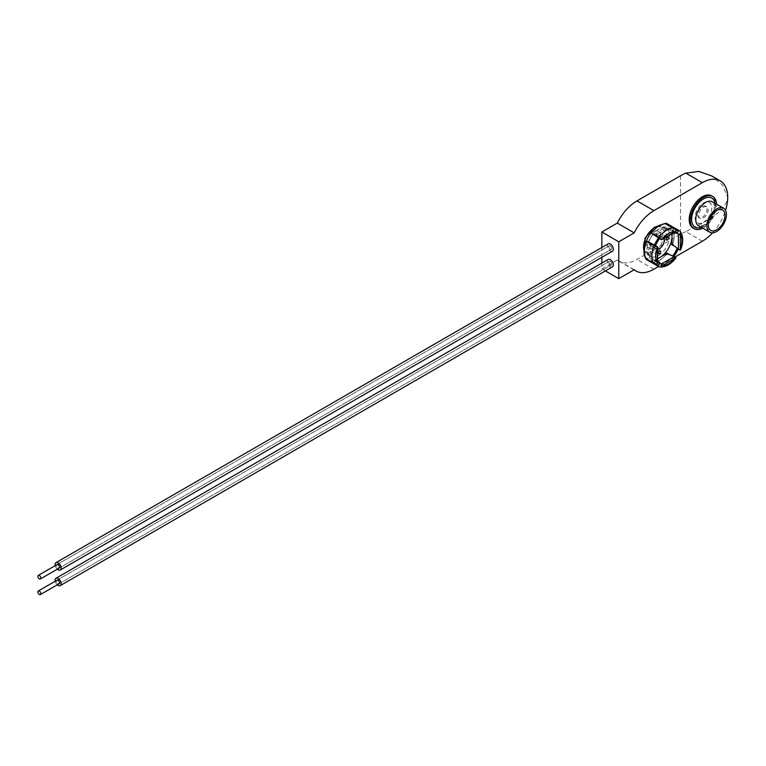 <?xml version="1.0" encoding="UTF-8"?>
<svg xmlns="http://www.w3.org/2000/svg" width="766" height="766" viewBox="0 0 766 766"><rect width="100%" height="100%" fill="white"/><g stroke="black" fill="none" stroke-linecap="round" stroke-linejoin="round"><path stroke-width="0.57" stroke-dasharray="3.83 2.87" d="M702.345 241.233L685.781 231.667C701.847 223.212 725.641 213.465 727.7 197.312L722.501 185.037L711.671 175.931M712.572 232.835A35.858 20.701 120 0 0 725.546 210.372M634.191 269.737L617.281 259.98L601.856 268.885L601.856 263.111M605.36 270.905L601.856 268.885M617.281 259.98A35.858 20.701 120 0 0 619.052 261.225A35.858 20.701 120 0 0 636.986 259.454L680.553 234.291A50.202 28.984 0 0 1 685.781 231.667M675.124 256.945L658.559 266.511M601.856 257.309L601.856 247.495M703.475 222.226A11.787 6.808 120 0 0 711.174 211.847A11.787 6.808 120 0 0 709.364 202.396A11.787 6.808 120 0 0 703.475 202.98A11.787 6.808 120 0 0 695.767 213.369A11.787 6.808 120 0 0 697.577 222.81A11.787 6.808 120 0 0 703.475 222.226M702.767 228.172A18.595 10.734 120 0 0 703.475 227.789A18.595 10.734 120 0 0 716.603 204.216M693.048 228.057A18.595 10.734 120 0 0 702.345 227.138A18.595 10.734 120 0 0 714.487 210.755A18.595 10.734 120 0 0 711.643 195.857M702.345 217.381A6.645 3.83 120 0 0 706.683 211.521A6.645 3.83 120 0 0 705.668 206.207A6.645 3.83 120 0 0 702.345 206.533A6.645 3.83 120 0 0 698.008 212.383A6.645 3.83 120 0 0 699.023 217.707A6.645 3.83 120 0 0 702.345 217.381M703.475 218.023A6.645 3.83 120 0 0 707.813 212.172A6.645 3.83 120 0 0 706.788 206.858A6.645 3.83 120 0 0 703.475 207.184A6.645 3.83 120 0 0 699.128 213.034A6.645 3.83 120 0 0 700.153 218.358A6.645 3.83 120 0 0 703.475 218.023M674.817 228.134L672.108 226.564A1.331 1.053 -37.9 0 0 670.365 227.052A19.926 11.5 120 0 0 668.354 225.281A19.926 11.5 120 0 0 665.817 224.428A1.331 1.053 97.9 0 1 666.535 223.691M675.44 231.744A17.877 10.322 120 0 0 675.219 231.61A17.877 10.322 120 0 0 672.941 230.834L666.908 227.952A17.877 10.322 120 0 0 661.403 229.676A17.877 10.322 120 0 0 655.888 234.319L659.622 238.523L655.888 234.319M677.01 248.615A17.877 10.322 120 0 0 677.029 248.577L672.778 244.067A17.877 10.322 120 0 0 672.778 231.342L674.741 232.175M657.592 261.876L655.888 260.584A17.877 10.322 120 0 0 661.403 258.86A17.877 10.322 120 0 0 666.908 254.226L672.941 255.653A17.877 10.322 120 0 0 672.969 255.614M657.659 258.697A17.877 10.322 120 0 0 659.516 257.778A17.877 10.322 120 0 0 661.384 256.553M672.021 238.111A17.877 10.322 120 0 0 672.021 233.821M673.841 232.692L672.021 232.309L672.021 233.745A17.877 10.322 120 0 0 668.459 227.703A17.877 10.322 120 0 0 659.516 228.584A17.877 10.322 120 0 0 647.845 244.344A17.877 10.322 120 0 0 650.583 258.669A17.877 10.322 120 0 0 657.592 258.726L656.357 259.454L657.592 260.823M653.886 245.35A6.645 3.83 120 0 0 658.224 239.499A6.645 3.83 120 0 0 657.209 234.176A6.645 3.83 120 0 0 653.886 234.511A6.645 3.83 120 0 0 649.549 240.361A6.645 3.83 120 0 0 650.564 245.685A6.645 3.83 120 0 0 653.886 245.35M663.806 238.485A6.645 3.83 120 0 0 662.839 237.431A6.645 3.83 120 0 0 659.516 237.766A6.645 3.83 120 0 0 655.179 243.617A6.645 3.83 120 0 0 656.203 248.931A6.645 3.83 120 0 0 657.592 249.237M653.886 250.338A1.589 0.919 120 0 0 654.93 248.94A1.589 0.919 120 0 0 654.681 247.657A1.589 0.919 120 0 0 653.886 247.744A1.589 0.919 120 0 0 652.843 249.142A1.589 0.919 120 0 0 653.092 250.425A1.589 0.919 120 0 0 653.886 250.338M658.396 229.522A15.933 9.202 120 0 0 647.979 243.569A15.933 9.202 120 0 0 650.43 256.332A15.933 9.202 120 0 0 658.396 255.547A15.933 9.202 120 0 0 668.804 241.501A15.933 9.202 120 0 0 666.363 228.728A15.933 9.202 120 0 0 658.396 229.522M661.776 236.675A1.589 0.919 120 0 0 662.82 235.277A1.589 0.919 120 0 0 662.571 233.994A1.589 0.919 120 0 0 661.776 234.08A1.589 0.919 120 0 0 660.732 235.478A1.589 0.919 120 0 0 660.981 236.761A1.589 0.919 120 0 0 661.776 236.675M653.886 232.127A1.589 0.919 120 0 0 654.93 230.719A1.589 0.919 120 0 0 654.681 229.446A1.589 0.919 120 0 0 653.886 229.522A1.589 0.919 120 0 0 652.843 230.93A1.589 0.919 120 0 0 653.092 232.203A1.589 0.919 120 0 0 653.886 232.127M659.516 235.373A1.589 0.919 120 0 0 660.56 233.975A1.589 0.919 120 0 0 660.321 232.692A1.589 0.919 120 0 0 659.516 232.778A1.589 0.919 120 0 0 658.482 234.176A1.589 0.919 120 0 0 658.722 235.459A1.589 0.919 120 0 0 659.516 235.373M645.997 245.79A1.589 0.919 120 0 0 647.04 244.383A1.589 0.919 120 0 0 646.791 243.109A1.589 0.919 120 0 0 645.997 243.186A1.589 0.919 120 0 0 644.953 244.593A1.589 0.919 120 0 0 645.202 245.867A1.589 0.919 120 0 0 645.997 245.79M651.636 249.036A1.589 0.919 120 0 0 652.67 247.638A1.589 0.919 120 0 0 652.431 246.355A1.589 0.919 120 0 0 651.636 246.441A1.589 0.919 120 0 0 650.593 247.839A1.589 0.919 120 0 0 650.832 249.122A1.589 0.919 120 0 0 651.636 249.036M675.918 257.97A2.652 0.498 37.7 0 1 674.808 257.615L665.817 252.071A19.926 11.5 120 0 0 670.365 244.191L672.108 244.842A21.247 12.266 120 0 0 672.108 226.564M679.662 230.93A21.247 12.266 -60 0 1 679.662 249.209L672.108 244.842M646.15 259.004A1.331 1.053 142.1 0 1 646.418 258.018A19.926 11.5 120 0 0 648.438 259.789A19.926 11.5 120 0 0 650.976 260.641A1.331 1.053 -82.1 0 0 651.406 262.384M678.255 231.61L670.365 227.052A19.926 11.5 -60 0 1 670.365 244.191L678.255 248.739L676.905 248.557M679.662 249.209A2.652 0.498 -157.7 0 1 680.524 249.994M672.864 255.557L673.707 256.629L665.817 252.071A19.926 11.5 -60 0 1 650.976 260.641L658.865 265.199M650.028 244.469L655.543 245.599L650.028 244.469A17.877 10.322 120 0 0 650.028 257.204L655.543 260.976L654.308 262.566L646.418 258.018A19.926 11.5 -60 0 1 646.418 240.878M657.573 262.7A17.877 10.322 120 0 1 657.343 262.566A17.877 10.322 120 0 1 655.543 260.976L650.774 256.227L650.028 257.204M657.209 246.518L657.209 261.723L655.658 260.823M657.209 261.723L657.362 263.236M650.774 244.574L650.774 256.227M666.908 227.952L666.449 229.091L656.357 234.913M666.449 229.091L672.864 231.016L673.707 228.977L665.817 224.428A19.926 11.5 -60 0 0 658.396 226.267A19.926 11.5 -60 0 0 650.976 232.988M675.813 231.294L674.415 231.916L672.864 231.016M678.054 249.218A19.926 11.5 120 0 0 678.255 248.739M654.308 262.566A19.926 11.5 120 0 0 655.945 264.107L648.438 259.789M668.354 225.281L675.851 229.609A19.926 11.5 120 0 0 673.707 228.977M672.778 244.067L672.021 243.961M672.021 232.309L672.778 231.342M655.888 260.584L656.357 259.454M666.449 253.623L666.908 254.226M610.31 245.829A2.068 1.197 -120 0 0 609.276 245.723A2.068 1.197 -120 0 0 608.96 247.389A2.068 1.197 -120 0 0 610.31 249.218A2.068 1.197 -120 0 0 611.345 249.314A2.068 1.197 -120 0 0 611.661 247.657A2.068 1.197 -120 0 0 610.31 245.829A2.068 1.197 -120 0 0 609.276 245.723A2.068 1.197 -120 0 0 608.96 247.389A2.068 1.197 -120 0 0 610.31 249.218A2.068 1.197 -120 0 0 611.345 249.314A2.068 1.197 -120 0 0 611.661 247.657A2.068 1.197 -120 0 0 610.31 245.829M57.086 564.532L609.276 245.723L57.086 564.532A2.068 1.197 -120 0 0 56.761 566.198A2.068 1.197 -120 0 0 58.12 568.018M608.185 243.837A4.251 2.451 -120 0 0 607.534 247.246A4.251 2.451 -120 0 0 610.31 250.989A4.251 2.451 -120 0 0 612.436 251.2M55.229 565.605A4.251 2.451 -120 0 0 57.297 569.195M610.31 261.445A2.068 1.197 -120 0 0 609.276 261.34A2.068 1.197 -120 0 0 608.96 263.006A2.068 1.197 -120 0 0 610.31 264.825A2.068 1.197 -120 0 0 611.345 264.931A2.068 1.197 -120 0 0 611.661 263.274A2.068 1.197 -120 0 0 610.31 261.445A2.068 1.197 -120 0 0 609.276 261.34A2.068 1.197 -120 0 0 608.96 263.006A2.068 1.197 -120 0 0 610.31 264.825A2.068 1.197 -120 0 0 611.345 264.931A2.068 1.197 -120 0 0 611.661 263.274A2.068 1.197 -120 0 0 610.31 261.445M57.086 580.149L609.276 261.34L57.086 580.149A2.068 1.197 -120 0 0 56.761 581.806A2.068 1.197 -120 0 0 58.12 583.635M608.185 259.454A4.251 2.451 -120 0 0 607.534 262.862A4.251 2.451 -120 0 0 610.31 266.606A4.251 2.451 -120 0 0 612.436 266.817M55.229 581.222A4.251 2.451 -120 0 0 57.297 584.812M653.886 269.211L636.986 259.454M680.553 175.74L680.553 234.291M715.109 203.354A16.756 9.671 -60 0 1 703.475 226.286A16.756 9.671 -60 0 1 701.283 227.311M705.534 225.089A13.826 7.986 120 0 0 714.573 212.9A13.826 7.986 120 0 0 712.457 201.822C713.146 203.277 715.521 201.774 713.73 211.722C711.738 217.745 708.521 222.15 704.078 224.945C700.287 226.315 698.468 226.592 698.621 225.779A13.826 7.986 120 0 0 705.534 225.089M653.886 251.861A14.611 8.436 -60 0 1 643.555 245.896A14.611 8.436 -60 0 1 653.886 228A14.611 8.436 -60 0 1 664.218 233.965A14.611 8.436 -60 0 1 653.886 251.861M643.947 250.147A15.933 9.202 120 0 0 646.858 254.274A15.933 9.202 120 0 0 654.825 253.489A15.933 9.202 120 0 0 665.233 239.442A15.933 9.202 120 0 0 662.791 226.669A15.933 9.202 120 0 0 657.764 226.219M674.808 257.615A21.247 12.266 -60 0 1 666.889 264.787A21.247 12.266 -60 0 1 658.98 266.76M651.416 262.393A21.247 12.266 120 0 0 659.335 260.43A21.247 12.266 120 0 0 667.253 253.249M674.415 231.916L661.25 239.519M633.989 269.852L619.052 261.225M722.549 210.008L709.364 202.396M706.788 206.858L705.668 206.207M700.153 218.358L699.023 217.707M710.762 230.422L697.577 222.81M650.43 256.332L646.858 254.274L643.928 250.75M675.219 231.61L668.459 227.703M662.839 237.431L657.209 234.176M660.321 250.913L654.681 247.657M668.211 237.249L662.571 233.994M660.321 232.692L654.681 229.446M652.431 246.355L646.791 243.109M650.832 249.122L645.202 245.867M658.722 235.459L653.092 232.203M666.612 240.007L660.981 236.761M666.363 228.728L662.791 226.669L658.272 225.893M658.722 253.67L653.092 250.425M656.203 248.931L650.564 245.685M657.343 262.566L650.583 258.669M59.154 568.123L611.345 249.314L59.154 568.123M59.154 583.74L611.345 264.931L59.154 583.74"/><path stroke-width="1.15" d="M675.124 256.945L702.345 241.233A35.858 20.701 120 0 0 712.572 232.835M725.546 210.372A35.858 20.701 120 0 0 727.7 197.312A35.858 20.701 120 0 0 720.27 180.9A35.858 20.701 120 0 0 702.345 182.672L653.886 210.65A35.858 20.701 120 0 0 634.191 232.874L617.281 223.107L601.856 232.012L618.765 241.778L634.191 232.874M658.559 266.511L653.886 269.211A35.858 20.701 120 0 1 635.962 270.982A35.858 20.701 120 0 1 634.191 269.737L618.765 278.642L605.36 270.905M720.27 180.9L711.671 175.931L698.822 171.421L685.781 173.116A50.202 28.984 0 0 0 680.553 175.74L636.986 200.893A35.858 20.701 120 0 0 617.281 223.107M601.856 263.111L601.856 257.309M601.856 247.495L601.856 232.012M618.765 278.642L618.765 241.778M716.66 229.838A11.787 6.808 120 0 0 724.358 219.459A11.787 6.808 120 0 0 722.549 210.008A11.787 6.808 120 0 0 716.66 210.593A11.787 6.808 120 0 0 708.952 220.981A11.787 6.808 120 0 0 710.762 230.422A11.787 6.808 120 0 0 716.66 229.838M716.66 208.927A13.826 7.986 120 0 0 707.621 221.115A13.826 7.986 120 0 0 709.737 232.194A13.826 7.986 120 0 0 716.66 231.514A13.826 7.986 120 0 0 725.689 219.325A13.826 7.986 120 0 0 723.573 208.237A13.826 7.986 120 0 0 716.66 208.927M716.603 204.216A18.595 10.734 120 0 0 712.763 196.498A18.595 10.734 120 0 0 703.475 197.427A18.595 10.734 120 0 0 691.325 213.81A18.595 10.734 120 0 0 694.178 228.708A18.595 10.734 120 0 0 702.767 228.172M712.763 196.498L711.643 195.857A18.595 10.734 120 0 0 702.345 196.776A18.595 10.734 120 0 0 690.195 213.159A18.595 10.734 120 0 0 693.048 228.057L694.178 228.708M680.16 231.361C683.416 236.158 683.531 242.372 680.524 249.994A2.652 0.498 -157.7 0 1 680.141 250.089L678.456 249.448L678.456 234.243L680.141 233.793A2.652 2.116 -37.9 0 0 680.16 231.361A2.652 2.116 -37.9 0 0 679.662 230.93L674.817 228.134A2.652 2.116 97.9 0 1 675.813 231.294L675.028 231.562A18.595 10.734 120 0 0 668.775 233.343A18.595 10.734 120 0 0 662.513 238.781L661.7 239.442A2.652 0.498 -142.3 0 0 658.98 237.259L650.976 232.988A19.926 11.5 120 0 0 646.418 240.878L646.561 241.309A21.247 12.266 120 0 0 646.561 259.588A1.331 1.053 142.1 0 1 646.15 259.004M666.535 223.691A1.331 1.053 97.9 0 1 667.253 223.758A21.247 12.266 120 0 0 659.335 225.721A21.247 12.266 120 0 0 651.416 232.902M674.741 232.175L677.029 233.199A17.877 10.322 120 0 0 675.44 231.744M672.969 255.614A17.877 10.322 120 0 0 677.01 248.615M661.384 256.553A17.877 10.322 120 0 0 672.021 238.111M672.021 233.821A17.877 10.322 120 0 0 672.012 233.745L672.021 243.961L678.456 249.448M657.592 249.237A6.645 3.83 120 0 0 659.516 248.605A6.645 3.83 120 0 0 663.806 238.485M659.516 253.594A1.589 0.919 120 0 0 660.56 252.186A1.589 0.919 120 0 0 660.321 250.913A1.589 0.919 120 0 0 659.516 250.989A1.589 0.919 120 0 0 658.482 252.397A1.589 0.919 120 0 0 658.722 253.67A1.589 0.919 120 0 0 659.516 253.594M667.406 239.93A1.589 0.919 120 0 0 668.45 238.523A1.589 0.919 120 0 0 668.211 237.249A1.589 0.919 120 0 0 667.406 237.326A1.589 0.919 120 0 0 666.372 238.733A1.589 0.919 120 0 0 666.612 240.007A1.589 0.919 120 0 0 667.406 239.93M657.209 261.723L657.362 263.236A2.652 2.116 142.1 0 1 654.116 263.954L646.561 259.588M654.116 263.954A21.247 12.266 -60 0 1 654.116 245.675L646.561 241.309M657.592 260.823L661.25 264.05L661.7 265.735A2.652 2.116 -82.1 0 1 659.603 266.97A2.652 2.116 -82.1 0 1 658.98 266.76L651.416 262.393A1.331 1.053 -82.1 0 1 651.406 262.384M661.25 264.05L674.415 256.447L666.449 253.623L657.592 258.736A17.877 10.322 120 0 0 657.659 258.697M658.98 237.259A21.247 12.266 -60 0 1 666.889 230.087A21.247 12.266 -60 0 1 674.808 228.124L667.253 223.758M678.456 234.243L676.905 233.352L678.255 231.61A19.926 11.5 120 0 0 676.244 229.838A19.926 11.5 120 0 0 675.851 229.628L676.244 229.838M676.905 233.352L673.841 232.692M674.415 256.447L675.813 257.587A2.652 0.498 37.7 0 1 675.918 257.97C670.825 264.385 665.386 267.391 659.603 266.97M659.698 263.159L657.592 261.876M656.318 264.337L655.926 264.117A19.926 11.5 120 0 0 656.318 264.337A19.926 11.5 120 0 0 658.865 265.199L659.622 263.341A17.877 10.322 120 0 1 657.573 262.7M650.976 232.988L659.622 238.532A17.877 10.322 120 0 0 655.543 245.599L646.418 240.878M654.116 245.675A2.652 0.498 22.3 0 0 657.362 246.939L655.658 245.618M657.209 247.973A18.595 10.734 120 0 0 657.209 262.422L657.209 246.518M661.25 239.519L659.698 238.619M675.813 231.294L674.415 231.916M674.013 256.217A19.926 11.5 120 0 0 678.054 249.218M658.865 237.546A19.926 11.5 120 0 0 654.308 245.436M657.209 262.422L657.362 263.236M661.7 265.735L662.513 265.486A18.595 10.734 120 0 0 675.028 258.266L675.813 257.587M680.141 250.089L680.332 249.074A18.595 10.734 120 0 0 680.332 234.626L680.141 233.793M58.12 568.018A2.068 1.197 -120 0 0 59.154 568.123A2.068 1.197 -120 0 0 59.47 566.467A2.068 1.197 -120 0 0 58.12 564.638A2.068 1.197 -120 0 0 57.086 564.532L38.3 575.381A2.068 1.197 -120 0 0 37.984 577.037A2.068 1.197 -120 0 0 39.334 578.866A2.068 1.197 -120 0 0 40.368 578.962A2.068 1.197 -120 0 0 40.694 577.305A2.068 1.197 -120 0 0 39.334 575.477A2.068 1.197 -120 0 0 38.3 575.381M57.297 569.195A4.251 2.451 -120 0 0 58.12 569.799A4.251 2.451 -120 0 0 60.246 570.009A4.251 2.451 -120 0 0 60.897 566.601A4.251 2.451 -120 0 0 58.12 562.857A4.251 2.451 -120 0 0 55.995 562.646A4.251 2.451 -120 0 0 55.229 565.605M60.246 570.009L612.436 251.2A4.251 2.451 -120 0 0 613.087 247.801A4.251 2.451 -120 0 0 610.31 244.048A4.251 2.451 -120 0 0 608.185 243.837L55.995 562.646M58.12 583.635A2.068 1.197 -120 0 0 59.154 583.74A2.068 1.197 -120 0 0 59.47 582.074A2.068 1.197 -120 0 0 58.12 580.255A2.068 1.197 -120 0 0 57.086 580.149L38.3 590.988A2.068 1.197 -120 0 0 37.984 592.654A2.068 1.197 -120 0 0 39.334 594.483A2.068 1.197 -120 0 0 40.368 594.579A2.068 1.197 -120 0 0 40.694 592.922A2.068 1.197 -120 0 0 39.334 591.093A2.068 1.197 -120 0 0 38.3 590.988M57.297 584.812A4.251 2.451 -120 0 0 58.12 585.415A4.251 2.451 -120 0 0 60.246 585.626A4.251 2.451 -120 0 0 60.897 582.217A4.251 2.451 -120 0 0 58.12 578.474A4.251 2.451 -120 0 0 55.995 578.263A4.251 2.451 -120 0 0 55.229 581.222M60.246 585.626L612.436 266.817A4.251 2.451 -120 0 0 613.087 263.408A4.251 2.451 -120 0 0 610.31 259.664A4.251 2.451 -120 0 0 608.185 259.454L55.995 578.263M702.345 182.672L685.781 173.116M653.886 210.65L636.986 200.893M701.283 227.311A16.756 9.671 -60 0 1 691.679 218.147A16.756 9.671 -60 0 1 703.475 198.93A16.756 9.671 -60 0 1 715.109 203.354M723.573 208.237L712.457 201.822A13.826 7.986 120 0 0 705.534 202.502A13.826 7.986 120 0 0 696.505 214.691A13.826 7.986 120 0 0 698.621 225.779L709.737 232.194M657.764 226.219A15.933 9.202 120 0 0 654.825 227.464A15.933 9.202 120 0 0 643.947 250.147M680.332 234.626L680.332 249.074M675.028 258.266L662.513 265.486M662.513 238.781L675.028 231.562M635.962 270.982L633.989 269.852M650.861 232.72L658.674 225.664C664.151 223.557 666.908 222.887 666.937 223.653M643.928 250.75L645.068 238.159L654.164 227.397L658.272 225.893M675.248 231.878L661.738 239.681M657.592 246.863L657.592 262.46M646.131 240.917C643.134 248.691 643.191 254.839 646.312 259.377M40.368 594.579L59.154 583.74M40.368 578.962L59.154 568.123"/></g></svg>
